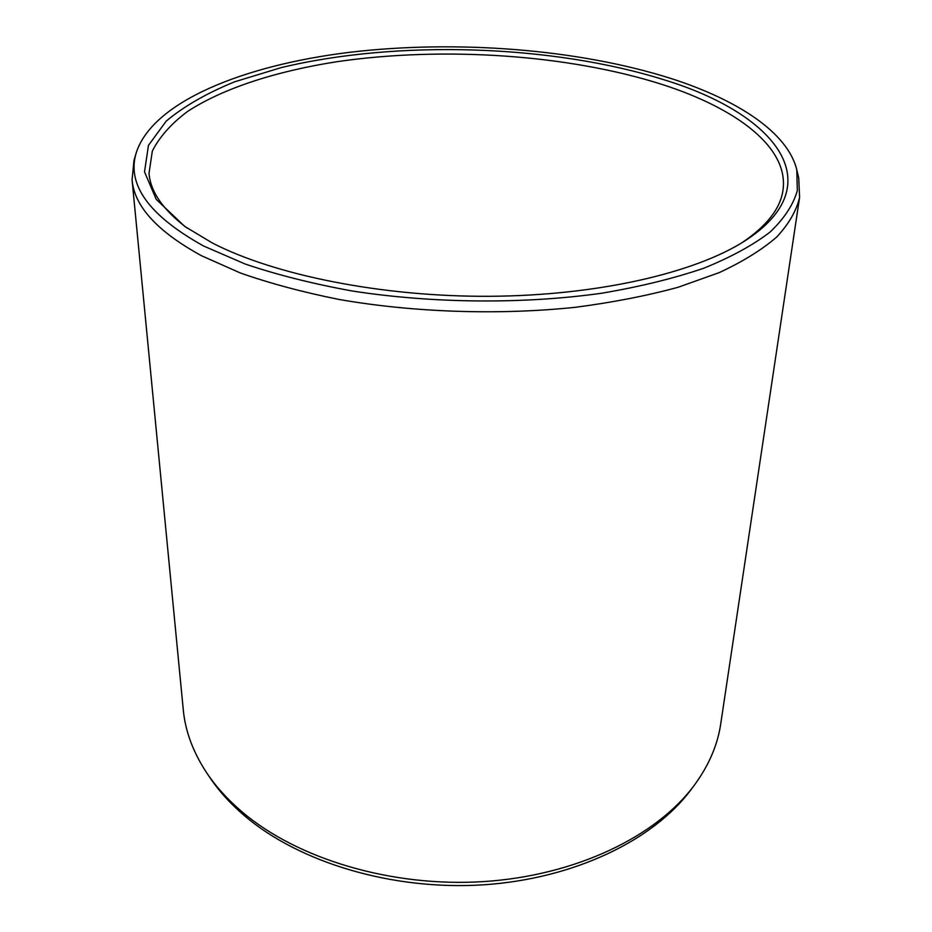 <?xml version="1.0" encoding="UTF-8"?>
<svg xmlns="http://www.w3.org/2000/svg" width="932" height="932" viewBox="0 0 932 932"><rect width="100%" height="100%" fill="white"/><g stroke="black" fill="none" stroke-linecap="round" stroke-linejoin="round"><path stroke-width="1.4" d="M186.959 227.979C163.147 209.991 150.495 191.771 149.015 173.317L152.335 151.031C159.582 136.783 171.348 123.572 187.647 111.397C223.459 88.086 276.396 71.205 336.638 61.745C443.05 46.192 568.508 54.464 662.71 84.637C736.688 108.543 788.88 147.466 783.02 189.93C780.585 208.267 767.001 225.8 742.268 242.518M201.51 255.741L240.421 273.006C270.222 283.468 303.296 292.322 339.632 299.568C414.344 312.5 498.981 315.296 575.3 307.304C612.569 302.457 646.808 295.793 678.042 287.289L719.294 272.587C742.979 261.543 762.155 249.66 776.822 236.926C788.856 223.925 796.452 210.737 799.598 197.363L798.712 177.837L796.778 169.752C787.657 132.367 737.282 99.724 670.574 78.346C577.619 48.953 456.261 39.715 349.663 52.309C243.928 65.182 153.081 101.553 136.34 152.464L133.987 160.421L132.076 179.876C134.255 206.287 157.403 231.567 201.51 255.741M694.142 785.455L690.996 789.672C653.623 840.093 574.228 878.899 483.242 884.829C392.302 890.677 299.242 862.438 244.743 815.954C230.437 803.768 218.694 790.802 209.525 777.055L206.601 772.686C215.863 786.561 227.723 799.656 242.192 811.97C297.308 858.92 391.626 887.497 483.813 881.579C576.034 875.591 656.431 836.354 694.142 785.455C708.763 765.58 717.628 745.052 720.727 723.884L799.598 197.363M206.601 772.686C193.052 752.077 185.27 731.119 183.278 709.811L132.076 179.876M212.286 242.961C274.579 275.138 381.875 296.9 489.719 296.294C597.598 295.63 694.783 272.948 744.621 241.062C833.732 183.814 774.434 113.762 665.378 80.21C552.886 44.538 397.393 39.587 280.975 67.675L234.643 81.806C206.904 93.107 184.105 106.201 166.234 121.09L148.456 145.392L144.518 171.849L156.215 199.332L184.699 226.394L212.286 242.961M136.34 152.464C126.368 184.35 148.817 215.548 203.677 246.048L245.361 264.094C277.526 274.94 313.257 283.922 352.564 291.052C433.322 303.517 523.784 304.24 601.909 293.196C639.736 286.776 673.626 278.47 703.602 268.288C730.851 257.255 753.044 245.151 770.182 231.975C784.313 218.438 793.365 204.644 797.326 190.571L796.778 169.752"/></g></svg>
